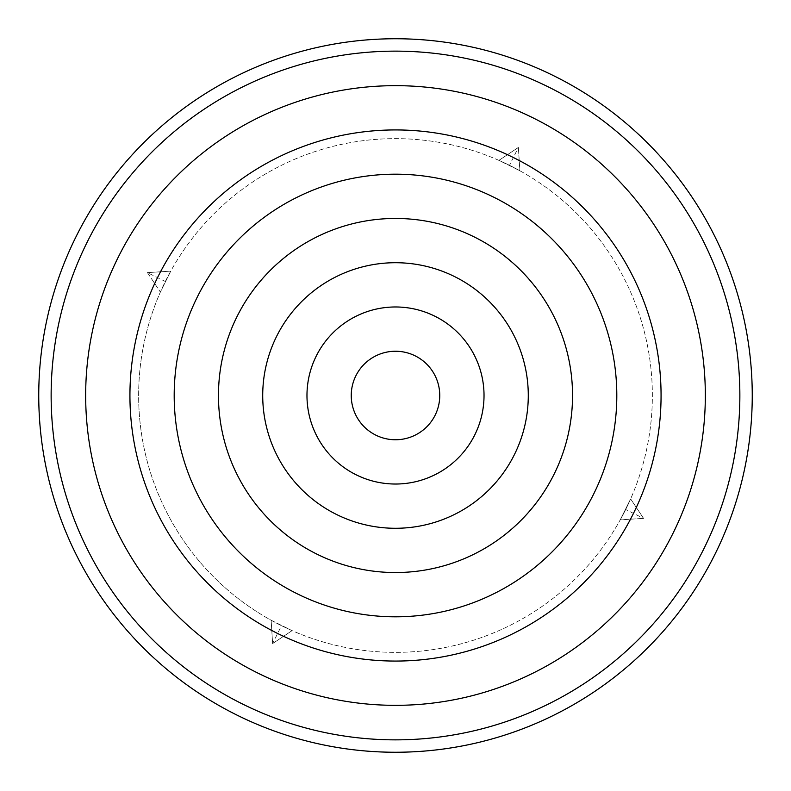 <?xml version="1.0" encoding="UTF-8"?>
<svg xmlns="http://www.w3.org/2000/svg" width="791" height="791" viewBox="0 0 791 791"><rect width="100%" height="100%" fill="white"/><g stroke="black" fill="none" stroke-linecap="round" stroke-linejoin="round"><path stroke-width="0.59" stroke-dasharray="3.96 2.97" d="M553.848 75.817A356.751 356.751 0 0 0 75.817 237.152A356.751 356.751 0 0 0 237.152 715.183A356.751 356.751 0 0 0 715.183 553.848A356.751 356.751 0 0 0 553.848 75.817M356.227 474.778A88.473 88.473 0 0 0 474.778 434.773A88.473 88.473 0 0 0 434.773 316.222A88.473 88.473 0 0 0 316.222 356.227A88.473 88.473 0 0 0 356.227 474.778A88.473 88.473 0 0 0 474.778 434.773A88.473 88.473 0 0 0 434.773 316.222A88.473 88.473 0 0 0 316.222 356.227A88.473 88.473 0 0 0 356.227 474.778M147.423 272.618L160.375 292.077L170.757 271.135L160.375 292.077A256.867 256.867 0 0 0 271.135 620.243L292.077 630.635A256.867 256.867 0 0 0 620.243 519.865L630.625 498.923A256.867 256.867 0 0 0 519.865 170.757L509.513 165.329A256.867 256.867 0 0 0 165.329 281.487A256.867 256.867 0 0 0 281.487 625.671A256.867 256.867 0 0 1 271.135 620.243L272.618 643.577L271.135 620.243L272.618 643.577L292.077 630.625A256.867 256.867 0 0 1 281.487 625.671A256.867 256.867 0 0 0 625.671 509.513A256.867 256.867 0 0 0 509.513 165.329L498.923 160.375A256.867 256.867 0 0 0 170.757 271.135L160.365 292.077A256.867 256.867 0 0 1 170.757 271.135L147.423 272.618L170.757 271.135L147.423 272.618L160.375 292.077L147.423 272.618L165.329 281.487M518.382 147.423L498.923 160.365A256.867 256.867 0 0 1 509.513 165.329L519.865 170.757L498.923 160.365L509.513 165.329A256.867 256.867 0 0 1 519.865 170.757L518.382 147.423L519.865 170.757L518.382 147.423L498.923 160.375L518.382 147.423L509.513 165.329M643.577 518.382L630.635 498.923A256.867 256.867 0 0 1 620.243 519.865L630.635 498.923L620.243 519.865L643.577 518.382L620.243 519.865L643.577 518.382L630.625 498.923L643.577 518.382L625.671 509.513M272.618 643.577L292.077 630.635L281.487 625.671L292.077 630.625L272.618 643.577L281.487 625.671"/><path stroke-width="1.19" d="M548.351 86.921A344.362 344.362 0 0 0 86.921 242.649A344.362 344.362 0 0 0 242.649 704.079A344.362 344.362 0 0 0 704.079 548.351A344.362 344.362 0 0 0 548.351 86.921M553.848 75.817A356.751 356.751 0 0 0 75.817 237.152A356.751 356.751 0 0 0 237.152 715.183A356.751 356.751 0 0 0 715.183 553.848A356.751 356.751 0 0 0 553.848 75.817M415.146 355.841A44.266 44.266 0 0 0 355.841 375.854A44.266 44.266 0 0 0 375.854 435.159A44.266 44.266 0 0 0 435.159 415.146A44.266 44.266 0 0 0 415.146 355.841M356.207 474.827A88.523 88.523 0 0 0 474.827 434.793A88.523 88.523 0 0 0 434.793 316.173A88.523 88.523 0 0 0 316.173 356.207A88.523 88.523 0 0 0 356.207 474.827M454.439 276.514A132.789 132.789 0 0 0 276.514 336.561A132.789 132.789 0 0 0 336.561 514.486A132.789 132.789 0 0 0 514.486 454.439A132.789 132.789 0 0 0 454.439 276.514M316.914 554.145A177.046 177.046 0 0 0 554.145 474.086A177.046 177.046 0 0 0 474.086 236.855A177.046 177.046 0 0 0 236.855 316.914A177.046 177.046 0 0 0 316.914 554.145M493.732 197.186A221.312 221.312 0 0 0 197.186 297.268A221.312 221.312 0 0 0 297.268 593.814A221.312 221.312 0 0 0 593.814 493.732A221.312 221.312 0 0 0 493.732 197.186M277.621 633.472A265.568 265.568 0 0 0 633.472 513.379A265.568 265.568 0 0 0 513.379 157.528A265.568 265.568 0 0 0 157.528 277.621A265.568 265.568 0 0 0 277.621 633.472M533.025 117.859A309.835 309.835 0 0 0 117.859 257.975A309.835 309.835 0 0 0 257.975 673.141A309.835 309.835 0 0 0 673.141 533.025A309.835 309.835 0 0 0 533.025 117.859"/></g></svg>
